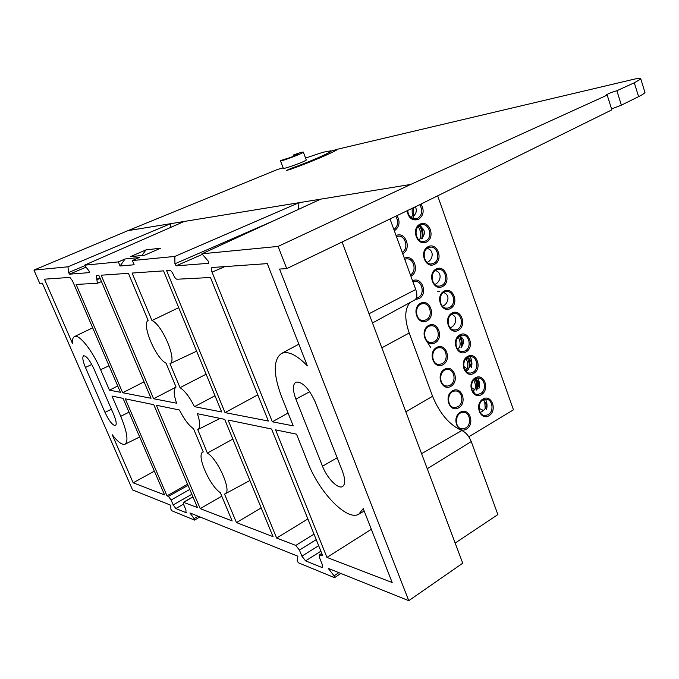 <?xml version="1.0" encoding="UTF-8"?>
<svg xmlns="http://www.w3.org/2000/svg" width="679" height="679" viewBox="0 0 679 679"><rect width="100%" height="100%" fill="white"/><g stroke="black" fill="none" stroke-linecap="round" stroke-linejoin="round"><path stroke-width="1.02" d="M133.169 482.811L112.239 434.755C117.874 442.004 122.118 445.161 124.987 444.244C128.603 441.409 127.194 432.099 120.743 416.303L112.001 396.078L123.043 398.361L164.59 494.906L133.169 482.811L154.362 471.15M113.741 414.563C116.27 420.734 116.839 424.4 115.438 425.563C112.604 425.444 109.124 421.056 104.999 412.408L85.444 367.458C82.753 360.931 82.151 357.027 83.644 355.754C86.386 355.838 89.798 360.159 93.863 368.722L113.741 414.563M117.722 385.986L109.455 390.17L120.438 392.301L72.407 280.69L69.895 277.405L44.474 279.179L72.441 343.387C72.237 339.636 72.916 337.361 74.469 336.58L92.692 327.83M109.455 390.17L100.619 369.741C92.514 350.602 79.027 333.72 74.469 336.58M122.67 392.742L76.107 284.416L97.377 283.304L96.342 275.572L98.854 275.377L151.044 398.25L122.67 392.742L144.067 381.827M267.314 263.613L307.307 365.769C296.485 354.701 287.845 350.627 281.369 353.538C273.119 359.853 273.23 374.341 281.692 396.994L293.209 425.852L272.33 421.795L212.052 272.143C211.144 269.682 211.11 268.137 211.958 267.509L267.314 263.613M288.083 413.019L272.33 421.795M363.223 508.579L392.173 582.531L326.955 557.417L275.572 429.849L296.528 434.17L307.876 462.611C319.257 492.402 347.011 521.37 358.818 514.19L363.223 508.579M371.337 529.306L326.955 557.417M316.227 539.635L299.422 550.092L295.798 545.424L276.625 538.04L228.085 420.046L271.592 429.026L322.746 555.795L319.469 554.828L319.648 557.977L322.186 564.249L322.364 567.355L321.6 567.347L322.703 566.617M307.884 518.96L276.625 538.04M320.895 551.212L305.55 560.862L321.6 567.347M305.55 560.862L301.9 556.169L318.663 545.687M299.422 550.092L301.9 556.169M187.574 484.229L166.992 495.831L125.284 398.819L153.785 404.701L197.487 507.578L183.449 502.307L183.805 504.972L185.953 509.98L185.936 512.611L186.496 512.289M189.78 489.423L171.091 500.016L168.46 496.4L166.992 495.831M171.091 500.016L173.196 504.904L191.843 494.287M183.5 504.158L175.836 508.537L173.196 504.904M175.836 508.537L185.936 512.611M173.552 275.114C174.698 277.635 175.844 279.01 176.973 279.23L210.456 277.507L268.366 421.031L225.029 412.611L166.627 270.649L169.903 270.42C171.023 270.615 172.152 271.982 173.306 274.511L173.552 275.114M257.808 394.855L225.029 412.611M153.598 398.743L101.179 275.216L128.416 273.314L148.141 320.412C141.368 324.231 155.729 358.3 166.075 363.214L176.056 387.03C173.408 388.957 173.595 394.355 176.599 403.207L153.598 398.743L175.64 387.302M207.384 453.088L197.776 429.637C200.475 427.914 200.356 422.601 197.411 413.715L224.707 419.35L273.043 536.665L236.445 522.575L224.52 494.057L225.122 493.854C232.176 491.834 218.052 459.216 207.384 453.088L232.838 439.084M261.194 507.9L236.445 522.575M203.25 451.951L202.834 452.121C196.121 454.675 209.641 485.892 220.285 492.614L232.142 520.92L200.22 508.63L156.348 405.236L179.451 410.006C184.001 419.121 188.694 425.368 193.532 428.746L203.25 451.951M221.778 496.179L200.22 508.63M178.696 307.663L151.952 320.53L132.099 273.06L163.537 270.862L221.668 411.958L194.483 406.679L214.988 395.755M206.119 374.214L180.028 387.675L169.996 363.672C177.491 360.973 162.442 324.791 151.952 320.53M169.996 363.672L196.63 351.187M194.483 406.679C189.721 397.181 184.909 390.841 180.028 387.675M278.101 246.418L286.725 268.629L418.247 205.406L611.864 109.845L607.204 95.111L410.727 184.442L278.101 246.418L201.918 253.802L208.156 261.05L208.784 263.24M342.08 242.021L462.73 563.205L408.758 600.669L328.254 568.399L334.102 575.843L338.821 572.635M286.725 268.629L279.561 269.054L408.758 600.669M390.026 218.969L415.743 289.475C417.483 294.796 417.144 298.293 414.75 299.965L372.491 322.975M322.491 466.227C327.023 478.152 338.074 489.483 342.555 486.537C345.424 484.416 345.382 479.289 342.411 471.158L315.268 402.044C308.741 388.074 302.274 381.454 295.857 382.167C292.59 384.526 292.607 390.179 295.9 399.133L322.491 466.227L337.166 457.79M410.065 302.52C404.642 308.767 404.361 318.926 409.216 332.99L432.582 396.273C439.695 413.57 449.447 424.995 461.83 430.545C465.794 432.319 468.934 435.994 471.243 441.571L497.885 514.589L455.159 543.064M283.16 167.908L277.762 169.368L127.89 230.665L33.95 270.089L39.73 283.321L42.344 283.168L132.549 489.924L170.802 505.261L170.862 509.131L171.762 510.735L194.483 520.08L194.101 518.629L189.925 512.934L297.869 556.211L297.173 560.752L298.336 562.772L334.433 577.617L334.102 575.843M145.96 249.897L160.685 248.174L144.61 255.202L130.275 256.713L145.96 249.897L141.979 255.474M644.744 91.767L644.965 92.48C644.303 93.498 642.181 94.89 638.6 96.647L634.305 82.796L640.806 79.019C641.095 78.009 638.54 78.136 633.125 79.418L337.879 149.134C334.908 151.807 310.659 162.179 290.247 169.427L286.436 170.454L291.121 168.4C308.538 162.256 330.58 152.716 330.554 151.256L337.879 149.134M331.284 152.783L330.673 150.967M330.622 150.84L322.881 152.291L305.575 158.054M330.673 151.027L330.8 151.918M293.303 155.024C299.923 152.639 303.275 151.689 303.36 152.181C302.724 153.564 278.551 162.536 280.41 160.702L285.477 158.971C286.784 159.022 298.2 154.651 298.437 154.006L293.303 155.024L293.752 156.221M306.221 159.786L306.288 159.964C306.221 161.144 283.007 169.614 283.304 168.282L280.478 160.872M410.727 184.442L170.607 223.688L67.951 266.796L33.95 270.089M67.951 266.796L68.587 272.542L84.909 265.659M127.89 230.665L170.607 223.688L170.65 227.414M86.08 267.161L69.513 274.163L68.587 272.542M184.221 221.464L84.535 265.183L88.974 270.862L89.526 272.585M69.513 274.163L89.467 272.61M202.401 254.37L176.124 265.845L174.919 263.791L274.044 220.616M298.293 209.455L299.006 202.698L174.859 256.424L174.919 263.791M118.333 261.907L120.056 266.007L125.097 258.971L118.333 261.907L84.535 265.183M125.097 258.971L139.305 257.519L132.38 260.549L134.136 264.768L120.056 266.007M174.859 256.424L132.38 260.549M176.124 265.845L208.657 263.308M320.692 199.159L201.918 253.802M607.204 95.111L606.169 94.967C608.469 93.532 612.025 92.123 616.855 90.731L634.305 82.796M616.855 90.731L621.378 105.143L611.584 108.954M621.378 105.143L638.6 96.647M393.888 229.553C398.166 225.963 398.777 221.515 395.721 216.236M397.02 215.608C400.398 221.88 399.507 226.956 394.346 230.826M402.197 252.325C409.344 248.455 405.125 234.331 397.385 236.317L396.451 236.581M396.078 235.562C405.482 230.885 412.102 249.151 402.664 253.607M410.43 274.91C417.424 271.031 413.477 257.197 405.864 258.979L404.735 259.293M404.378 258.3C413.698 253.539 420.259 271.642 410.905 276.192M416.303 298.2L418.077 297.589C425.461 294.245 422.066 279.816 414.266 281.454L412.951 281.819M412.603 280.843C421.973 275.946 428.381 294.279 418.875 298.684L415.421 299.481M426.183 319.792C433.397 316.431 430.257 302.291 422.593 303.742C413.638 304.523 415.132 321.956 424.019 320.471L426.183 319.792M426.981 320.887C417.695 325.971 411.126 308.113 420.556 303.292C429.875 298.361 436.283 316.049 426.981 320.887M434.221 341.8C441.274 338.422 438.371 324.562 430.851 325.835C421.956 326.421 423.042 343.812 431.886 342.522L434.221 341.8M435.01 342.895C425.801 348.064 419.299 330.359 428.644 325.453C437.887 320.437 444.244 337.972 435.01 342.895M442.182 363.621C449.091 360.226 446.409 346.646 439.024 347.741C430.197 348.14 430.893 365.489 439.686 364.385L442.182 363.621M442.971 364.716C433.839 369.962 427.388 352.409 436.665 347.427C445.831 342.326 452.129 359.717 442.971 364.716M450.075 385.256C456.84 381.853 454.361 368.536 447.13 369.469C438.371 369.69 438.693 386.979 447.427 386.062L450.075 385.256M450.873 386.359C441.817 391.681 435.417 374.282 444.618 369.215C453.699 364.029 459.946 381.275 450.873 386.359M457.909 406.713C464.529 403.292 462.255 390.238 455.159 391.019C446.485 391.053 446.434 408.291 455.108 407.553L457.909 406.713M458.698 407.816C449.719 413.214 443.379 395.959 452.494 390.815C461.508 385.553 467.704 402.655 458.698 407.816M427.057 262.433C432.718 260.295 434.908 250.373 427.159 248.404M434.535 264.369C425.317 269.173 418.807 251.188 428.169 246.647C437.412 241.996 443.777 259.811 434.535 264.369M433.745 263.299C441.138 260.04 437.505 245.391 429.739 247.258C420.904 248.463 423.314 265.769 432.039 263.859L433.745 263.299M434.798 284.442C440.323 282.472 443.005 272.805 435.4 270.565M442.513 286.546C433.363 291.435 426.904 273.595 436.19 268.977C445.365 264.233 451.671 281.904 442.513 286.546M441.715 285.469C448.955 282.192 445.568 267.84 437.93 269.512C429.136 270.531 431.148 287.794 439.848 286.08L441.715 285.469M442.496 306.246L442.504 306.237C447.877 304.438 450.992 295.042 443.565 292.547M439.678 291.698L437.403 291.741M450.415 308.538C441.35 313.503 434.942 295.823 444.151 291.113C453.249 286.292 459.505 303.81 450.415 308.538M449.625 307.46C456.704 304.158 453.564 290.094 446.052 291.588C437.31 292.411 438.923 309.641 447.588 308.113L449.625 307.46M450.135 327.864L450.33 327.762C455.533 325.979 458.741 317.025 451.654 314.352M458.257 330.342C449.26 335.384 442.912 317.857 452.044 313.061C461.066 308.164 467.271 325.538 458.257 330.342M457.459 329.264C464.394 325.945 461.474 312.162 454.098 313.469C445.416 314.114 446.638 331.301 455.261 329.96L457.459 329.264M457.722 349.295L458.257 349.014M462.136 345.747C464.461 342.326 464.012 339.288 460.769 336.623M466.023 351.96C457.103 357.086 450.814 339.695 459.87 334.832C468.816 329.85 474.969 347.079 466.023 351.96M465.234 350.882C472.024 347.546 469.316 334.026 462.076 335.18C453.453 335.638 454.302 352.774 462.883 351.612L465.234 350.882M465.268 370.53L466.108 370.089M468.994 367.908C472.363 363.961 471.897 360.481 467.602 357.443M473.738 373.399C464.886 378.602 458.648 361.364 467.627 356.416C476.505 351.349 482.599 368.442 473.738 373.399M472.94 372.313C479.595 368.969 477.091 355.711 469.978 356.704C461.431 356.993 461.915 374.078 470.445 373.085L472.94 372.313M472.762 391.588L473.9 391.002M477.422 387.955C479.68 384.637 479.221 381.683 476.03 379.086M481.377 394.66C472.601 399.939 466.414 382.846 475.325 377.813C484.127 372.678 490.179 389.627 481.377 394.66M480.588 393.574C487.098 390.221 484.789 377.21 477.812 378.05C469.333 378.169 469.469 395.203 477.94 394.38L480.588 393.574M480.206 412.459L481.615 411.737C487.072 408.291 487.615 404.328 483.244 399.846M488.956 415.752C480.257 421.099 474.112 404.141 482.956 399.04C491.689 393.828 497.682 410.634 488.956 415.752M488.167 414.657C494.55 411.287 492.419 398.522 485.578 399.218C477.176 399.184 476.972 416.159 485.383 415.497L488.167 414.657M437.649 195.824L513.46 409.827L468.799 436.775M420.98 204.048C424.553 210.448 423.688 215.574 418.383 219.444C412.306 221.065 408.52 218.18 407.035 210.787M407.646 210.498C408.478 216.338 411.347 219.113 416.244 218.833L417.585 218.375C422.313 214.878 423.017 210.312 419.698 204.685M413.808 215.854C416.482 213.096 416.999 210.074 415.361 206.789M427.464 342.309L430.562 347.275M465.675 427.982C472.151 424.553 470.063 411.746 463.112 412.382C454.523 412.255 454.115 429.434 462.73 428.856L465.675 427.982M466.465 429.094C457.553 434.56 451.263 417.458 460.311 412.229C469.248 406.899 475.393 423.857 466.465 429.094M426.497 242.004C417.203 246.723 410.625 228.577 420.072 224.129C429.4 219.555 435.816 237.531 426.497 242.004M425.699 240.935C433.261 237.692 429.366 222.746 421.472 224.808C412.594 226.217 415.429 243.557 424.171 241.444L425.699 240.935M422.762 237.09C425.292 233.406 424.859 230.147 421.489 227.304M420.14 226.548L418.841 226.065M486.376 409.573C487.454 406.704 487.191 403.25 485.595 399.218M478.958 408.317L483.406 410.472M485.205 408.478L484.696 400.983M412.62 218.477L413.621 216.516L413.46 207.698M411.219 217.687L412.289 215.778L412.111 208.351M420.326 225.173C422.924 229.578 423.603 234.034 422.38 238.533L422.355 238.601M421.676 238.881C422.771 234.425 422.066 229.986 419.563 225.564M419.121 240.12L420.343 238.134C421.311 234.17 420.598 230.351 418.188 226.659M460.294 335.655C462.407 339.992 462.849 343.947 461.618 347.521L461.593 347.572M460.939 347.894C462.068 344.355 461.593 340.417 459.53 336.063M458.648 350.22L459.242 349.982M457.604 349.133L459.624 347.13C460.608 344.092 460.15 340.748 458.257 337.09M471.294 367.628C472.372 364.479 472.041 360.829 470.292 356.687M463.63 366.312L467.084 368.807M470.123 366.49L469.562 358.877M466.057 371.43L468.603 369.155C469.724 365.769 469.291 361.924 467.313 357.612M465.123 370.335L467.288 368.391C468.264 365.506 467.856 362.255 466.057 358.639M478.865 388.685C479.943 385.68 479.646 382.133 477.974 378.042M471.319 387.395L474.74 389.78M477.693 387.565L477.159 380.019M475.784 378.568C477.727 382.82 478.084 386.58 476.862 389.856L476.836 389.907M476.2 390.238C477.32 387.005 476.93 383.253 475.02 378.984M473.424 392.428L474.663 392.08M472.601 391.342L474.884 389.474C475.86 386.733 475.495 383.576 473.781 380.002M120.743 416.303L128.993 412.195M111.415 409.208L104.999 412.408M91.775 364.453L85.444 367.458M100.619 369.741L109.013 365.76M96.97 279.706L100.136 278.39M99.915 277.881L96.749 279.196M224.91 266.575L212.052 272.143M295.798 545.424L314.012 534.152M321.914 553.725L320.225 554.828M168.46 496.4L188.041 485.349M192.972 496.943L183.814 502.307M369.028 313.757L415.743 289.475M309.751 391.698L295.9 399.133M381.819 347.809L409.216 332.99M405.855 411.805L432.582 396.273M421.583 453.674L461.83 430.545M471.243 441.571L427.244 468.748M194.101 518.629L198.124 516.218M291.359 169.029L291.121 168.4M296.519 154.328L296.757 154.939M294.924 155.737L294.576 154.82M125.123 444.168L139.662 436.987M101.494 281.59L97.377 283.304M281.369 353.538L298.853 344.177M359.293 513.91L364.19 511.058M321.761 553.343L319.469 554.828M192.895 496.773L183.449 502.307M197.92 429.561L220.106 418.4M225.258 493.786L249.906 480.503M340.807 573.432L334.671 577.617M199.864 516.914L194.593 520.08M640.806 79.019L644.965 92.48M331.148 152.851L330.554 151.256M303.36 152.181L306.288 159.964M422.397 320.437L424.019 320.471M430.189 342.445L431.886 342.522M437.93 364.25L439.686 364.385M445.619 385.876L447.427 386.062M453.266 407.307L455.108 407.553M430.732 263.927L432.039 263.859M438.447 286.114L439.848 286.08M446.111 308.105L447.588 308.113M453.725 329.909L455.261 329.96M461.279 351.518L462.883 351.612M468.79 372.949L470.445 373.085M476.251 394.193L477.94 394.38M483.66 415.268L485.383 415.497M415.132 218.961L416.244 218.833M460.854 428.559L462.73 428.856M422.958 241.546L424.171 241.444"/></g></svg>
